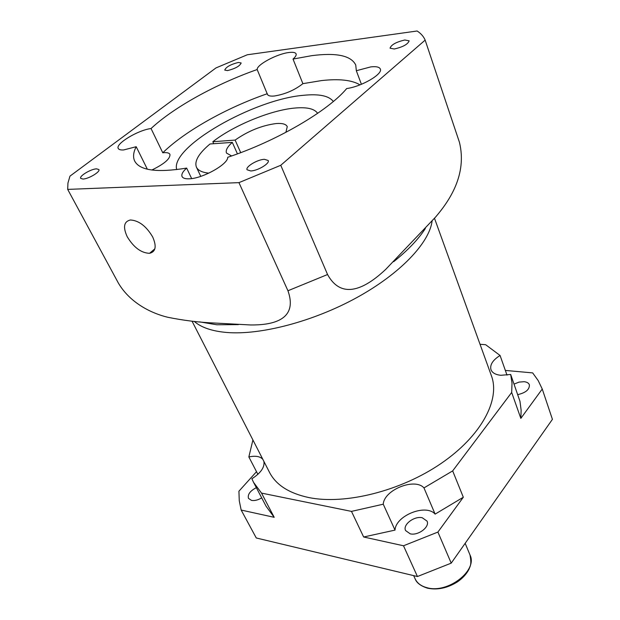 <?xml version="1.0" encoding="UTF-8"?>
<svg xmlns="http://www.w3.org/2000/svg" width="620" height="620" viewBox="0 0 620 620"><rect width="100%" height="100%" fill="white"/><g stroke="black" fill="none" stroke-linecap="round" stroke-linejoin="round"><path stroke-width="0.93" d="M404.844 39.998C396.196 42.005 391.259 44.733 390.042 48.174L394.25 49.003C402.93 47.011 407.898 44.284 409.146 40.827L404.844 39.998M264.422 159.309C257.463 159.487 245.264 166.803 247.062 169.764L250.728 170.95C257.664 170.841 270.026 163.432 268.197 160.502L264.422 159.309M96.542 168.849C90.977 168.95 79.011 176.111 80.693 178.366L82.948 179.041C88.505 178.994 100.595 171.748 98.874 169.531L96.542 168.849M238.344 62.457C230.617 64.41 226.075 66.952 224.727 70.083L227.486 70.602C235.244 68.65 239.801 66.108 241.165 62.969L238.344 62.457M361.398 84.297L356.329 70.727L355.74 64.999C351.098 55.575 336.42 52.468 311.713 55.668L293.02 59.071C295.515 56.869 296.538 55.134 296.089 53.863C295.399 52.429 292.966 51.987 288.788 52.53C276.954 53.894 256.595 64.798 257.168 69.541L267.46 94.395C268.15 95.844 270.467 96.379 274.42 95.999C285.247 94.201 294.733 90.094 302.885 83.661L321.47 80.592C339.117 78.608 351.951 80.034 359.972 84.862M285.89 132.347L287.262 126.635C286.037 124.101 282.317 123.07 276.109 123.55C261.857 125.434 248.194 130.944 235.12 140.089L212.823 141.732C233.717 125.387 270.746 110.143 294.833 108.05C306.947 106.966 314.542 108.733 317.626 113.352M152.629 236.856C146.227 226.122 138.818 220.495 130.394 219.984C123.868 221.534 122.814 227.129 127.232 236.755C133.75 247.481 141.19 252.999 149.559 253.317C155.775 251.782 156.798 246.303 152.629 236.856M213.722 143.716L212.823 141.732M176.7 169.601C169.841 147.173 253.751 99.278 303.606 95.286C319.13 93.736 329.034 95.806 333.32 101.502M261.687 497.86C258.021 500.069 254.634 500.921 251.526 500.402L248.496 498.403C247.442 494.528 250.054 490.947 256.339 487.661M410.207 533.828L405.581 530.557C402.496 524.753 414.23 515.786 422.251 517.746L427.025 521.095C430.079 526.861 418.206 535.905 410.207 533.828M514.058 384.09L519.056 382.106L524.125 381.695C526.938 382.013 528.689 383.051 529.379 384.803C529.612 389.523 525.737 392.801 517.746 394.622M505.346 370.427L532.665 372.899L538.175 380.556L542.252 389.035L520.839 418.384L521.141 410.246L519.963 401.295L510.686 374.465L512.019 383.152L511.678 392.468L452.67 470.898L423.971 487.909C414.889 477.501 384.067 489.854 383.253 504.2L351.478 511.392L261.524 493.101L253.541 482.329L251.875 478.764C260.819 473.014 264.825 467.224 263.895 461.412M480.035 344.286L485.638 344.704L500.069 355.469C492.776 360.081 489.738 364.816 490.963 369.675C492.226 372.829 495.489 374.697 500.759 375.294L510.686 374.465M432.101 221.061C429.296 242.931 400.264 273.73 356.686 297.662C313.147 321.586 260.447 335.312 226.719 332.475C212.032 331.188 201.213 327.5 194.254 321.408M434.504 218.31L491.451 375.867C500.41 399.753 481.36 436 440.944 463.566C400.636 491.156 344.922 505.006 308.698 497.535C289.036 493.288 275.978 484.894 269.514 472.37L192.053 321.199M327.562 274.521C343.488 303.529 370.295 283.89 385.787 269.312L435.55 217.085C449.764 200.477 467.232 174.398 459.459 142.36L425.15 40.122L280.759 165.284L327.562 274.521L287.944 290.757C298.724 321.199 270.157 325.136 250.72 324.973L215.52 323.09C199.64 322.454 183.698 320.509 167.695 317.254C152.101 313.511 130.479 303.482 118.436 283.193L67.689 189.394L67.944 183.047L69.959 176.142L216 67.913L247.31 54.769L417.121 31C420.941 33.441 423.615 36.487 425.15 40.122M191.642 178.576L186.659 168.09C182.737 171.616 181.21 174.445 182.071 176.568C182.908 178.196 185.241 178.948 189.077 178.808C202.407 178.676 228.214 164.222 227.718 157.286C276.652 141.104 328.127 110.91 346.696 88.544C361.569 86.622 383.106 74.02 380.324 69.006C379.417 66.999 376.247 66.294 370.799 66.89L356.329 70.727M151.838 170.019C164.385 163.905 170.415 158.681 169.934 154.341C169.237 153.024 167.292 152.466 164.106 152.66L162.781 152.784L151.04 128.542C138.058 130.053 115.111 143.91 118.265 148.475C118.9 149.645 120.706 150.133 123.698 149.939L136.199 146.715L147.343 169.198M208.847 173.135C202.167 172.476 198.028 170.477 196.431 167.16C194.2 161.184 198.726 153.466 210.002 143.98L232.306 142.383C227.393 146.769 225.455 150.334 226.494 153.062L231.609 155.953M232.306 142.383L237.445 153.861M293.02 59.071L302.885 83.661M253.541 482.329L266.112 506.284L274.203 517.32L241.172 510.058L239.274 500.821L238.917 491.203L256.517 471.688M542.252 389.035L552.42 419.337L451.213 563.138L417.438 576.53L256.269 537.974L241.172 510.058M363.646 536.997L395.017 530.108C395.637 515.584 426.002 503.448 435.116 514.12L463.318 497.24L437.906 532.076L403.504 545.771L363.646 536.997L351.478 511.392M403.504 545.771L417.438 576.53M437.906 532.076L451.213 563.138M257.897 474.339L248.853 456.948L252.913 439.975M395.017 530.108L383.253 504.2M520.839 418.384L511.678 392.468M435.116 514.12L423.971 487.909M463.318 497.24L452.67 470.898M262.849 459.358C260.137 456.336 255.471 455.537 248.853 456.948M274.203 517.32L261.524 493.101M507.005 375.139L500.069 355.469M280.759 165.284L238.948 182.637L287.944 290.757M151.04 128.542C173.879 107.19 216.295 83.886 257.168 69.541M186.659 168.09C157.108 172.871 139.794 170.547 134.71 161.107C132.812 157.139 133.308 152.342 136.199 146.715M238.948 182.637L67.689 189.394M240.715 152.644L235.12 140.089M162.781 152.784C185.016 131.014 226.827 107.678 267.321 93.705M465.171 543.314L469.999 554.962C477.997 570.423 447.764 593.867 427.087 587.729C421.197 586.195 417.206 583.226 415.121 578.817C416.586 582.854 420.686 585.962 427.428 588.155M425.382 228.454C418.438 239.235 407.867 250.317 393.669 261.694M238.382 324.624L216.791 324.764L199.64 321.881M469.999 554.962C471.719 564.409 470.41 565.704 468.86 569.524C466.38 574.197 462.574 578.305 457.459 581.855C447.586 588.031 437.712 590.17 427.839 588.256M196.431 167.16L200.764 176.367M413.672 575.631L415.121 578.817M154.861 248.822L149.559 253.317"/></g></svg>
